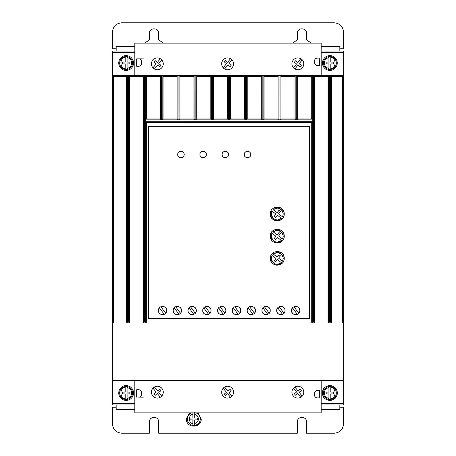 <?xml version="1.0" encoding="UTF-8"?>
<svg xmlns="http://www.w3.org/2000/svg" width="456" height="456" viewBox="0 0 456 456"><rect width="100%" height="100%" fill="white"/><g stroke="black" fill="none" stroke-linecap="round" stroke-linejoin="round"><path stroke-width="0.68" d="M330.782 56.607L330.782 57.541C336.431 56.926 336.431 69.09 330.782 68.474L330.782 63.931L333.558 63.931L333.558 62.084L330.782 62.084L330.782 56.607A6.469 6.469 0 0 0 328.936 56.607A6.469 6.469 0 0 1 336.328 63.008A6.469 6.469 0 0 1 330.782 69.415L330.782 68.474L330.782 69.415A6.469 6.469 0 0 1 323.389 63.008A6.469 6.469 0 0 1 328.936 56.607L328.936 62.084L326.165 62.084L326.165 63.931L328.936 63.931L328.936 68.474C326.086 67.762 324.547 65.938 324.313 63.008C324.547 60.078 326.086 58.254 328.936 57.541L328.936 56.607L330.782 56.607A6.469 6.469 0 0 1 330.782 69.415L328.936 69.415A6.469 6.469 0 0 1 323.389 63.008M330.782 386.585A6.469 6.469 0 0 0 328.936 386.585L328.936 387.526L328.936 386.585A6.469 6.469 0 0 1 336.328 392.992A6.469 6.469 0 0 1 330.782 399.393L330.782 398.458L330.782 399.393A6.469 6.469 0 0 1 323.389 392.992A6.469 6.469 0 0 1 328.936 386.585L330.782 386.585L330.782 387.526L330.782 386.585A6.469 6.469 0 0 1 330.782 399.393L328.936 399.393L328.936 398.458L328.936 399.393A6.469 6.469 0 0 1 323.389 392.992M127.064 386.585A6.469 6.469 0 0 1 127.064 399.393L127.064 398.458L127.064 399.393L125.218 399.393L125.218 393.916L122.442 393.916L122.442 392.069L125.218 392.069L125.218 387.526C119.569 386.91 119.569 399.074 125.218 398.458L125.218 399.393A6.469 6.469 0 0 1 125.218 386.585L127.064 386.585L127.064 392.069L129.835 392.069L129.835 393.916L127.064 393.916L127.064 398.458C129.914 397.746 131.453 395.922 131.687 392.992C131.453 390.062 129.914 388.238 127.064 387.526L127.064 386.585M127.064 56.607A6.469 6.469 0 0 1 127.064 69.415L127.064 68.474L127.064 69.415L125.218 69.415A6.469 6.469 0 0 1 125.218 56.607L125.218 57.541L125.218 56.607L127.064 56.607L127.064 57.541L127.064 56.607M195.955 412.862A6.469 6.469 0 0 1 194.723 425.368L194.723 423.493L194.723 425.368L192.877 425.368L192.877 419.89L190.101 419.89L190.101 418.044L192.877 418.044L192.877 412.56M194.723 412.56L194.723 418.044L197.499 418.044L197.499 419.89L194.723 419.89L194.723 423.493C197.015 422.849 198.246 421.338 198.423 418.967C198.246 416.59 197.015 415.085 194.723 414.436L194.723 412.862M118.742 392.992A7.393 7.393 0 0 1 126.141 385.599A7.393 7.393 0 0 1 133.534 392.992A7.393 7.393 0 0 1 126.141 400.385A7.393 7.393 0 0 1 118.742 392.992M118.742 63.008A7.393 7.393 0 0 1 126.141 55.615A7.393 7.393 0 0 1 133.534 63.008A7.393 7.393 0 0 1 126.141 70.401A7.393 7.393 0 0 1 118.742 63.008M322.466 63.008A7.393 7.393 0 0 1 329.859 55.615A7.393 7.393 0 0 1 337.258 63.008A7.393 7.393 0 0 1 329.859 70.401A7.393 7.393 0 0 1 322.466 63.008M322.466 392.992C322.01 383.45 337.714 383.45 337.258 392.992A7.393 7.393 0 0 0 329.859 385.599A7.393 7.393 0 0 0 322.466 392.992A7.393 7.393 0 0 0 329.859 400.385A7.393 7.393 0 0 0 337.258 392.992C337.714 402.528 322.01 402.528 322.466 392.992M151.432 392.16A5.917 5.917 0 0 0 157.343 398.077A5.917 5.917 0 0 0 163.259 392.16A5.917 5.917 0 0 0 157.343 386.243A5.917 5.917 0 0 0 151.432 392.16M158.768 397.9L160.312 397.279L157.343 393.596L155.182 395.335L154.025 393.898L156.18 392.154L152.971 388.176M291.925 392.16A5.917 5.917 0 0 0 297.842 398.077A5.917 5.917 0 0 0 303.759 392.16A5.917 5.917 0 0 0 297.842 386.243A5.917 5.917 0 0 0 291.925 392.16M299.25 397.906L300.789 397.29L297.705 393.46L295.545 395.198L294.382 393.762L296.542 392.023L293.453 388.193M221.679 392.16A5.917 5.917 0 0 0 227.595 398.077A5.917 5.917 0 0 0 233.512 392.16A5.917 5.917 0 0 0 227.595 386.243A5.917 5.917 0 0 0 221.679 392.16M163.259 63.84A5.917 5.917 0 0 1 157.343 69.757A5.917 5.917 0 0 1 151.432 63.84A5.917 5.917 0 0 1 157.343 57.923A5.917 5.917 0 0 1 163.259 63.84M233.512 63.84A5.917 5.917 0 0 1 227.595 69.757A5.917 5.917 0 0 1 221.679 63.84A5.917 5.917 0 0 1 227.595 57.923A5.917 5.917 0 0 1 233.512 63.84M303.759 63.84A5.917 5.917 0 0 1 297.842 69.757A5.917 5.917 0 0 1 291.925 63.84A5.917 5.917 0 0 1 297.842 57.923A5.917 5.917 0 0 1 303.759 63.84M197.978 412.862L201.193 418.967C201.649 428.503 185.951 428.503 186.407 418.967L189.622 412.862M178.951 314.378L179.453 314.127M180.416 313.346L181.163 312.195M181.22 312.058L181.505 310.542C181.739 315.905 172.949 315.905 173.183 310.542L173.434 311.961M173.525 312.189L174.369 313.449M174.517 313.591L175.731 314.378M175.902 314.446L177.219 314.697M177.589 314.697L178.729 314.463M193.743 314.378L194.245 314.127M195.202 313.346L195.955 312.195M196.006 312.058L196.291 310.542C196.53 315.905 187.741 315.905 187.975 310.542L188.225 311.961M188.317 312.189L189.154 313.449M189.303 313.591L190.517 314.378M190.694 314.446L192.01 314.697M192.375 314.697L193.515 314.463M164.166 314.378L164.667 314.127M165.625 313.346L166.372 312.195M166.429 312.058L166.714 310.542C166.947 315.905 158.164 315.905 158.397 310.542L158.642 311.961M158.734 312.189L159.577 313.449M159.725 313.591L160.94 314.378M161.116 314.446L162.433 314.697M162.798 314.697L163.938 314.463M208.535 314.378L209.03 314.127M209.994 313.346L210.74 312.195M210.797 312.058L211.082 310.542C211.316 315.905 202.527 315.905 202.766 310.542L203.011 311.961M203.102 312.189L203.946 313.449M204.094 313.591L205.308 314.378M205.485 314.446L206.796 314.697M207.166 314.697L208.306 314.463M223.32 314.378L223.822 314.127M224.785 313.346L225.532 312.195M225.589 312.058L225.874 310.542C226.108 315.905 217.318 315.905 217.552 310.542L217.803 311.961M217.894 312.189L218.732 313.449M218.88 313.591L220.1 314.378M220.271 314.446L221.587 314.697M221.958 314.697L223.098 314.463M238.112 314.378L238.613 314.127M239.571 313.346L240.318 312.195M240.375 312.058L240.66 310.542C240.893 315.905 232.11 315.905 232.343 310.542L232.588 311.961M232.68 312.189L233.523 313.449M233.671 313.591L234.886 314.378M235.062 314.446L236.379 314.697M236.744 314.697L237.884 314.463M252.898 314.378L253.399 314.127M254.362 313.346L255.109 312.195M255.166 312.058L255.451 310.542C255.685 315.905 246.895 315.905 247.129 310.542L247.38 311.961M247.471 312.189L248.315 313.449M248.463 313.591L249.677 314.378M249.848 314.446L251.165 314.697M251.535 314.697L252.675 314.463M267.689 314.378L268.191 314.127M269.148 313.346L269.901 312.195M269.952 312.058L270.237 310.542C270.476 315.905 261.687 315.905 261.921 310.542L262.171 311.961M262.263 312.189L263.101 313.449M263.249 313.591L264.463 314.378M264.64 314.446L265.956 314.697M266.321 314.697L267.461 314.463M282.481 314.378L282.976 314.127M283.94 313.346L284.686 312.195M284.743 312.058L285.029 310.542C285.262 315.905 276.473 315.905 276.706 310.542L276.957 311.961M277.048 312.189L277.892 313.449M278.04 313.591L279.254 314.378M279.425 314.446L280.742 314.697M281.113 314.697L282.253 314.463M297.266 314.378L297.768 314.127M298.731 313.346L299.478 312.195M299.535 312.058L299.82 310.542C300.054 315.905 291.264 315.905 291.498 310.542L291.749 311.961M291.84 312.189L292.678 313.449M292.826 313.591L294.046 314.378M294.217 314.446L295.534 314.697M295.904 314.697L297.044 314.463M244.268 154.516C244.085 150.343 250.92 150.343 250.737 154.516C250.92 158.688 244.085 158.688 244.268 154.516L244.496 155.707M244.661 156.06L245.214 156.801M245.961 157.36L246.314 157.525M246.65 157.639L247.505 157.753M248.355 157.639L248.697 157.525M249.044 157.36L249.791 156.801M250.35 156.06L250.509 155.707M222.083 154.516C221.901 150.343 228.735 150.343 228.553 154.516C228.735 158.688 221.901 158.688 222.083 154.516L222.311 155.707M222.477 156.06L223.03 156.801M223.776 157.36L224.13 157.525M224.472 157.639L225.321 157.753M226.17 157.639L226.512 157.525M226.86 157.36L227.607 156.801M228.165 156.06L228.325 155.707M199.899 154.516C199.717 150.343 206.551 150.343 206.368 154.516C206.551 158.688 199.717 158.688 199.899 154.516L200.127 155.707M200.292 156.06L200.851 156.801M201.592 157.36L201.945 157.525M202.287 157.639L203.137 157.753M203.986 157.639L204.328 157.525M204.676 157.36L205.422 156.801M205.981 156.06L206.146 155.707M177.715 154.516C177.532 150.343 184.372 150.343 184.19 154.516C184.372 158.688 177.532 158.688 177.715 154.516L177.943 155.707M178.108 156.06L178.666 156.801M179.413 157.36L179.761 157.525M180.103 157.639L180.952 157.753M181.801 157.639L182.143 157.525M182.491 157.36L183.238 156.801M183.796 156.06L183.962 155.707M270.334 213.95C269.946 205.012 284.59 205.012 284.196 213.95C284.59 222.893 269.946 222.893 270.334 213.95L270.818 216.503M271.103 217.13L271.462 217.746M271.702 218.088L272.363 218.851M273.127 219.513L273.475 219.752M274.09 220.111L274.717 220.396M275.447 220.641L277.265 220.881M279.089 220.641L279.819 220.396M280.446 220.111L281.061 219.752M281.403 219.513L282.167 218.851M282.828 218.088L283.068 217.746M283.427 217.13L283.712 216.503M270.334 236.134C269.946 227.196 284.59 227.191 284.196 236.134C284.59 245.077 269.946 245.077 270.334 236.134L270.818 238.687M271.103 239.314L271.462 239.93M271.702 240.272L272.363 241.036M273.127 241.697L273.475 241.936M274.09 242.296L274.717 242.581M275.447 242.826L277.265 243.065M279.089 242.826L279.819 242.581M280.446 242.296L281.061 241.936M281.403 241.697L282.167 241.036M282.828 240.272L283.068 239.93M283.427 239.314L283.712 238.687M270.334 258.318C269.946 249.375 284.59 249.375 284.196 258.318C284.59 267.256 269.946 267.262 270.334 258.318L270.818 260.872M271.109 261.499L271.462 262.109M271.702 262.456L272.363 263.22M273.127 263.881L273.475 264.121M274.09 264.48L274.717 264.765M275.447 265.004L277.265 265.25M280.446 264.48L281.061 264.121M281.403 263.881L282.167 263.22M282.828 262.456L283.068 262.109M283.427 261.499L283.712 260.872M282.281 210.643L283.273 213.95L282.538 216.834L278.582 213.796L280.434 211.487L278.992 210.33L277.111 212.667L273.121 209.6L277.96 207.982L282.258 210.609M273.121 209.6C278.382 206.665 281.768 208.113 283.273 213.95L282.538 216.834M282.281 232.828L283.273 236.134L282.538 239.012L278.582 235.974L280.434 233.671L278.992 232.514L277.111 234.851L273.121 231.785L277.96 230.166L282.258 232.794M273.121 231.785C278.382 228.849 281.768 230.297 283.273 236.134L282.538 239.012M282.281 255.012L283.273 258.318L282.538 261.197L278.582 258.159L280.434 255.856L278.992 254.699L277.111 257.036L273.121 253.969L277.96 252.35L282.258 254.978M273.121 253.969C278.382 251.034 281.768 252.481 283.273 258.318L282.538 261.197M134.828 52.366L112.643 52.366L112.643 403.634L134.828 403.634M321.172 52.366L343.357 52.366L343.357 75.485L330.412 75.485L331.335 76.409L331.335 323.013L343.357 323.013L343.357 380.515L112.643 380.515M134.828 404.928L112.461 404.928L112.461 51.072L134.828 51.072M321.172 51.072L343.539 51.072L343.539 404.928L321.172 404.928M321.172 403.634L343.357 403.634L343.357 380.515M143.332 397.153L138.709 397.153A2.77 2.77 0 0 0 141.485 394.377L141.485 392.53A2.77 2.77 0 0 0 138.709 389.755L136.675 389.755L136.675 397.153M329.488 322.096L328.565 323.013L328.565 76.409L314.515 76.409L314.515 323.013L331.33 323.013L330.412 322.096L329.488 322.096L329.488 75.485L246.297 75.485L247.22 76.409L261.271 76.409L262.194 75.485L262.183 119.842L261.271 118.93L261.271 76.409M314.515 323.013L313.591 322.096L313.591 75.485L314.515 76.409M313.591 322.096L312.662 322.096L311.744 323.013L311.739 122.63L146.285 122.63L146.285 323.013L145.361 322.096L144.438 322.096L143.515 323.013L143.515 76.409L129.464 76.409L129.464 323.013L314.509 323.013M129.464 323.013L128.541 322.096L128.541 75.485L112.643 75.485L113.567 76.409L113.567 323.013L129.458 323.013M113.567 76.409L126.688 76.409L126.688 323.013L127.612 322.096L128.541 322.096M112.643 323.013L113.567 323.013M163.111 76.409L163.111 118.93L162.199 119.842L162.182 75.485L163.111 76.409L177.156 76.409L178.085 75.485L179.008 75.485L179.932 76.409L179.932 118.93L179.02 119.842L178.068 119.842L178.085 75.485L128.541 75.485L129.464 76.409M179.932 76.409L193.982 76.409L194.906 75.485L195.829 75.485L196.753 76.409L196.753 118.93L195.841 119.842L194.889 119.842L194.906 75.485L179.008 75.485L179.008 119.825L178.085 119.825M247.22 76.409L247.22 118.93L246.314 119.842L245.362 119.842L245.374 75.485L195.829 75.485L195.829 119.825L194.906 119.825M230.4 76.409L230.4 118.93L229.488 119.842L229.476 75.485L230.4 76.409L244.45 76.409L245.374 75.485L246.297 75.485L246.297 119.825L245.374 119.825M328.565 76.409L329.488 75.485L330.412 75.485L330.412 322.096M143.332 58.847L136.675 58.847L136.675 66.245L138.709 66.245A2.77 2.77 0 0 0 141.485 63.469L141.485 61.623A2.77 2.77 0 0 0 138.709 58.847L136.675 58.847M343.357 323.013L343.357 75.485L342.433 76.409L331.335 76.409M134.828 75.485L134.828 43.138L321.172 43.138L321.172 75.485M134.828 380.515L134.828 412.862L321.172 412.862L321.172 380.515M317.325 390.507L319.371 390.524L319.308 397.917L317.279 397.9L319.308 397.917M314.526 395.107C314.691 396.777 315.609 397.712 317.279 397.9C315.609 397.712 314.697 396.783 314.537 395.107L314.543 393.254L314.537 395.107M317.342 390.507C315.666 390.667 314.731 391.584 314.543 393.254L314.543 393.254C314.737 391.584 315.672 390.667 317.347 390.507M342.433 323.013L342.433 76.409M309.43 318.584L148.599 318.584L148.599 126.323L309.43 126.323L309.43 318.584M126.688 76.409L127.612 75.485L127.612 322.096M143.515 76.409L144.438 75.485L144.438 322.096M146.285 118.93L160.335 118.93L161.259 119.825L161.259 75.485L160.335 76.409L146.285 76.409L146.285 118.93L145.361 119.854L145.361 121.706L146.285 122.63M145.361 322.096L145.361 75.485L146.285 76.409M196.753 76.409L210.803 76.409L211.726 75.485L211.715 119.842L210.803 118.93L210.803 76.409M213.579 76.409L213.579 118.93L212.667 119.842L212.65 75.485L213.579 76.409L227.624 76.409L228.553 75.485L228.553 119.825L227.624 118.93L227.624 76.409M264.047 76.409L264.047 118.93L263.135 119.842L263.118 75.485L264.047 76.409L278.092 76.409L279.021 75.485L279.021 119.825L278.092 118.93L278.092 76.409M280.867 76.409L280.867 118.93L279.955 119.842L279.944 75.485L280.867 76.409L294.918 76.409L295.841 75.485L295.841 119.825L294.918 118.93L294.918 76.409M297.688 76.409L297.688 118.93L296.765 119.825L296.765 75.485L297.688 76.409L311.739 76.409L312.662 75.485L312.668 121.701L145.361 121.706M319.308 58.083L317.285 58.1C315.609 58.288 314.697 59.217 314.537 60.893C314.691 59.223 315.609 58.288 317.279 58.1L319.308 58.083L319.371 65.476L317.325 65.493M317.342 65.493C315.666 65.333 314.731 64.416 314.543 62.746C314.737 64.416 315.672 65.333 317.347 65.493M314.526 60.893L314.543 62.746L314.526 60.893M339.845 51.072L339.845 46.529L321.172 46.529M134.828 46.529L116.155 46.529L116.155 51.072M116.155 404.928L116.155 409.471L134.828 409.471M321.172 409.471L339.845 409.471L339.845 404.928M155.958 386.409L154.413 387.019L157.622 390.997L159.777 389.259L160.94 390.695L158.779 392.434L161.743 396.116M296.434 386.414L294.895 387.03L297.979 390.86L300.139 389.122L301.302 390.558L299.142 392.297L302.231 396.127M226.17 386.42L224.626 387.041L227.926 391.134L230.086 389.395L231.249 390.832L229.089 392.576L231.967 396.144M311.739 122.63L312.662 121.701L312.662 322.096M160.335 118.93L160.335 76.409M163.111 118.93L177.156 118.93L177.156 76.409M179.932 118.93L193.982 118.93L193.982 76.409M196.753 118.93L210.803 118.93M213.579 118.93L227.624 118.93M230.4 118.93L244.45 118.93L244.45 76.409M247.22 118.93L261.271 118.93M264.047 118.93L278.092 118.93M280.867 118.93L294.918 118.93M297.688 118.93L311.739 118.93L311.739 76.409M152.971 67.824L156.18 63.846L154.025 62.101L155.182 60.665L157.343 62.404L160.312 58.721L158.91 58.134M268.892 307.481L267.695 306.711M339.845 48.746L343.539 48.746L343.539 32.045C342.952 26.459 339.874 23.381 334.299 22.8L121.701 22.8C116.12 23.387 113.037 26.465 112.461 32.045L112.461 48.746L116.155 48.746M144.717 43.138L149.431 39.82L149.431 33.339C149.169 27.377 158.939 27.377 158.677 33.339L158.677 39.82L163.39 43.138M292.609 43.138L297.323 39.82L297.323 33.339C297.061 27.377 306.831 27.377 306.569 33.339L306.569 39.82L311.283 43.138M339.845 407.254L343.539 407.254L343.539 423.955C342.992 429.569 339.914 432.653 334.299 433.2L306.569 433.2L306.569 421.925C306.854 415.963 297.038 415.963 297.323 421.925L297.323 433.2L158.677 433.2L158.677 421.925C158.962 415.963 149.146 415.963 149.431 421.925L149.431 433.2L121.701 433.2C116.086 432.653 113.008 429.569 112.461 423.955L112.461 407.254L116.155 407.254M230.525 397.301L227.652 393.733L225.492 395.477L224.329 394.035L226.489 392.297L223.195 388.21M145.367 121.701L145.367 119.854L312.668 119.854L311.739 118.93M173.468 309.031L173.183 310.542C172.949 305.178 181.739 305.178 181.505 310.542L181.254 309.122M188.26 309.031L187.975 310.542C187.741 305.178 196.53 305.178 196.291 310.542L196.046 309.122M158.682 309.031L158.397 310.542C158.164 305.178 166.947 305.178 166.714 310.542L166.469 309.122M203.051 309.031L202.766 310.542C202.527 305.178 211.316 305.178 211.082 310.542L210.832 309.122M217.837 309.031L217.552 310.542C217.318 305.178 226.108 305.178 225.874 310.542L225.623 309.122M232.628 309.031L232.343 310.542C232.11 305.178 240.893 305.178 240.66 310.542L240.415 309.122M247.414 309.031L247.129 310.542C246.895 305.178 255.685 305.178 255.451 310.542L255.2 309.122M262.206 309.031L261.921 310.542C261.687 305.178 270.476 305.178 270.237 310.542L269.992 309.122M276.991 309.031L276.706 310.542C276.473 305.178 285.262 305.178 285.029 310.542L284.778 309.122M291.783 309.031L291.498 310.542C291.264 305.178 300.054 305.178 299.82 310.542L299.569 309.122M162.199 119.842L161.247 119.842M296.782 119.842L295.83 119.842M279.955 119.842L279.004 119.842M263.135 119.842L262.183 119.842M245.362 119.842L244.45 118.93M229.488 119.842L228.536 119.842M212.667 119.842L211.715 119.842M194.889 119.842L193.982 118.93M178.068 119.842L177.156 118.93M161.743 59.884L158.779 63.566L160.94 65.305L159.777 66.741L157.622 65.003L154.413 68.981M223.195 67.79L226.489 63.703L224.329 61.965L225.492 60.523L227.652 62.267L230.525 58.699M231.967 59.856L229.089 63.424L231.249 65.168L230.086 66.604L227.926 64.866L224.626 68.959M293.453 67.807L296.542 63.977L294.382 62.238L295.545 60.802L297.705 62.54L300.789 58.71M302.231 59.873L299.142 63.703L301.302 65.442L300.139 66.878L297.979 65.14L294.895 68.97M181.163 308.894L180.32 307.64M180.177 307.492L178.957 306.711M178.786 306.643L177.47 306.386M177.099 306.392L175.959 306.62M175.737 306.706L175.235 306.956M174.272 307.737L173.525 308.894M195.955 308.894L195.111 307.64M194.963 307.492L193.749 306.711M193.572 306.643L192.261 306.386M191.89 306.392L190.75 306.62M190.522 306.706L190.027 306.956M189.063 307.737L188.317 308.894M166.377 308.894L165.534 307.64M165.385 307.492L164.171 306.711M163.995 306.643L162.678 306.386M162.313 306.392L161.173 306.62M160.945 306.706L160.444 306.956M159.486 307.737L158.739 308.894M210.74 308.894L209.902 307.64M209.754 307.492L208.535 306.711M208.363 306.643L207.047 306.386M206.682 306.392L205.536 306.62M205.314 306.706L204.812 306.956M203.855 307.737L203.102 308.894M225.532 308.894L224.688 307.64M224.54 307.492L223.326 306.711M223.155 306.643L221.838 306.386M221.468 306.392L220.328 306.62M220.105 306.706L219.604 306.956M218.641 307.737L217.894 308.894M240.323 308.894L239.48 307.64M239.332 307.492L238.117 306.711M237.941 306.643L236.624 306.386M236.259 306.392L235.119 306.62M234.891 306.706L234.39 306.956M233.432 307.737L232.685 308.894M255.109 308.894L254.266 307.64M254.123 307.492L252.903 306.711M252.732 306.643L251.416 306.386M251.045 306.392L249.905 306.62M249.683 306.706L249.181 306.956M248.218 307.737L247.471 308.894M269.901 308.894L269.057 307.64M267.518 306.643L266.207 306.386M265.837 306.392L264.697 306.62M264.469 306.706L263.973 306.956M263.009 307.737L262.263 308.894M284.686 308.894L283.849 307.64M283.7 307.492L282.481 306.711M282.31 306.643L280.993 306.386M280.628 306.392L279.482 306.62M279.26 306.706L278.758 306.956M277.795 307.737L277.048 308.894M299.478 308.894L298.634 307.64M298.486 307.492L297.272 306.711M297.101 306.643L295.784 306.386M295.414 306.392L294.274 306.62M294.052 306.706L293.55 306.956M292.587 307.737L291.84 308.894M250.737 154.516L250.509 153.324M250.35 152.977L249.791 152.23M249.044 151.671L248.697 151.506M248.355 151.392L247.505 151.284M246.65 151.392L246.314 151.506M245.961 151.671L245.214 152.23M244.661 152.977L244.496 153.324M228.553 154.516L228.325 153.324M228.165 152.977L227.607 152.23M226.86 151.671L226.512 151.506M226.17 151.392L225.321 151.284M224.472 151.392L224.13 151.506M223.776 151.671L223.03 152.23M222.477 152.977L222.311 153.324M206.368 154.516L206.146 153.324M205.981 152.977L205.422 152.23M204.676 151.671L204.328 151.506M203.986 151.392L203.137 151.284M202.287 151.392L201.945 151.506M201.592 151.671L200.851 152.23M200.292 152.977L200.127 153.324M184.19 154.516L183.962 153.324M183.796 152.977L183.238 152.23M182.491 151.671L182.143 151.506M181.801 151.392L180.952 151.284M180.103 151.392L179.761 151.506M179.413 151.671L178.666 152.23M178.108 152.977L177.943 153.324M284.196 213.95L283.712 211.396M283.427 210.769L283.068 210.159M282.828 209.811L282.167 209.047M281.403 208.386L281.061 208.147M280.446 207.788L279.819 207.503M279.089 207.263L277.265 207.018M274.084 207.788L273.475 208.147M273.127 208.386L272.363 209.047M271.702 209.811L271.462 210.159M271.103 210.769L270.818 211.396M284.196 236.134L283.712 233.58M283.427 232.953L283.068 232.343M282.828 231.996L282.167 231.232M281.403 230.571L281.061 230.331M280.446 229.972L279.819 229.687M279.089 229.442L277.265 229.203M274.084 229.972L273.475 230.331M273.127 230.571L272.363 231.232M271.702 231.996L271.462 232.343M271.103 232.953L270.818 233.58M284.196 258.318L283.712 255.765M283.427 255.138L283.068 254.522M282.828 254.18L282.167 253.416M281.403 252.755L281.061 252.516M280.446 252.157L279.819 251.872M279.089 251.626L277.265 251.387M274.084 252.157L273.475 252.516M273.127 252.755L272.363 253.416M271.702 254.18L271.462 254.522M271.103 255.138L270.818 255.765M161.259 119.825L162.182 119.825M212.65 119.825L211.726 119.825M229.476 119.825L228.553 119.825M263.118 119.825L262.194 119.825M279.944 119.825L279.021 119.825M296.765 119.825L295.841 119.825M179.02 314.349L174.186 307.834M175.668 306.734L180.502 313.249M193.811 314.349L188.972 307.834M190.46 306.734L195.293 313.249M164.228 314.349L159.395 307.834M160.882 306.734L165.716 313.249M208.597 314.349L203.764 307.834M205.246 306.734L210.085 313.249M223.389 314.349L218.555 307.834M220.037 306.734L224.871 313.249M238.174 314.349L233.341 307.834M234.829 306.734L239.662 313.249M252.966 314.349L248.132 307.834M249.614 306.734L254.448 313.249M267.757 314.349L262.918 307.834M264.406 306.734L269.239 313.249M282.543 314.349L277.71 307.834M279.192 306.734L284.031 313.249M297.335 314.349L292.501 307.834M293.983 306.734L298.817 313.249M271.331 213.02L271.993 211.071L275.954 214.109L274.153 216.343L275.595 217.501L277.419 215.232L281.415 218.299L277.636 219.946M277.59 219.952L275.51 219.695M275.435 219.672L273.651 218.749M273.611 218.715L271.4 215.238M271.388 215.192L271.32 213.1M271.331 235.205L271.993 233.255L275.954 236.293L274.153 238.528L275.595 239.685L277.419 237.416L281.415 240.483L277.636 242.13M277.59 242.136L275.51 241.879M275.435 241.857L273.663 240.939M273.611 240.899L271.4 237.422M271.388 237.376L271.32 235.285M271.331 257.389L271.993 255.434L275.954 258.478L274.153 260.707L275.595 261.869L277.419 259.601L281.415 262.667L277.636 264.315M277.59 264.315L275.51 264.064M275.435 264.041L273.663 263.123M273.611 263.083L271.4 259.606M271.388 259.561L271.32 257.469M281.415 218.299C276.883 223.144 268.487 216.703 271.993 211.071M281.415 240.483C276.883 245.328 268.487 238.887 271.993 233.255M281.415 262.667C276.883 267.512 268.487 261.066 271.993 255.434M125.218 68.474L125.218 63.931L122.442 63.931L122.442 62.084L125.218 62.084L125.218 57.541C119.569 56.926 119.569 69.09 125.218 68.474M129.835 62.084L129.835 63.931L127.064 63.931L127.064 68.474C129.914 67.762 131.453 65.938 131.687 63.008C131.453 60.078 129.914 58.254 127.064 57.541L127.064 62.084L129.835 62.084M328.936 393.916L328.936 398.458C326.086 397.746 324.547 395.922 324.313 392.992C324.547 390.062 326.086 388.238 328.936 387.526L328.936 392.069L326.165 392.069L326.165 393.916L328.936 393.916M330.782 392.069L330.782 387.526C336.431 386.91 336.431 399.074 330.782 398.458L330.782 393.916L333.558 393.916L333.558 392.069L330.782 392.069M187.33 418.967A6.469 6.469 0 0 1 191.645 412.862A6.469 6.469 0 0 0 192.877 425.368A6.469 6.469 0 0 1 187.33 418.967M192.877 412.862L192.877 414.436C188.334 414.122 188.334 423.806 192.877 423.493L192.877 425.368M125.218 399.393A6.469 6.469 0 0 1 125.218 386.585M125.218 69.415A6.469 6.469 0 0 1 125.218 56.607M126.688 119.825L127.612 119.825M132.611 392.992A6.469 6.469 0 0 1 127.064 399.393M132.611 63.008A6.469 6.469 0 0 1 127.064 69.415M200.269 418.967A6.469 6.469 0 0 1 194.723 425.368"/></g></svg>
